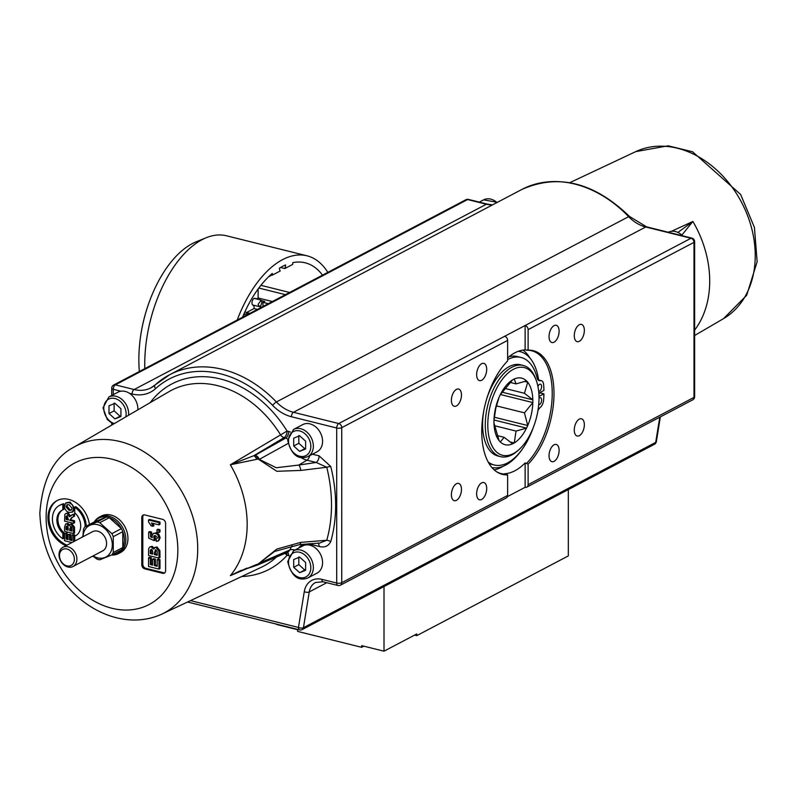 <?xml version="1.0" encoding="UTF-8"?>
<svg xmlns="http://www.w3.org/2000/svg" width="797" height="797" viewBox="0 0 797 797"><rect width="100%" height="100%" fill="white"/><g stroke="black" fill="none" stroke-linecap="round" stroke-linejoin="round"><path stroke-width="1.2" d="M276.758 624.519L297.61 629.71L297.61 631.393L361.659 647.313L361.659 645.63L384.005 651.189L384.005 586.552M384.005 651.189L416.771 633.954L416.771 635.637L568.321 555.908L568.321 489.587M416.771 635.637L414.599 635.089M363.84 646.178L361.659 647.313M272.046 275.095L269.057 276.33M269.496 276.439L269.496 275.911M280.544 267.493L284.818 268.559L292.768 264.375L292.768 262.641A93.996 49.643 104 0 1 305.201 262.811A93.996 49.643 104 0 1 322.526 275.154M242.517 317.246A93.996 49.643 104 0 1 272.285 273.421L272.285 275.154L280.235 270.97A5.42 2.859 -76 0 1 279.458 268.151A93.996 49.643 104 0 1 285.595 264.923A5.42 2.859 -76 0 1 284.818 268.559M272.285 275.154L270.741 274.766M139.883 341.694A172.58 62.415 0 0 0 139.834 342.033A172.58 62.415 0 0 0 139.804 342.321A94.335 49.822 -76 0 1 152.177 294.501A94.335 49.822 -76 0 1 182.015 250.647L182.075 250.627A94.375 49.842 -76 0 1 196.201 241.8L206.254 237.715A101.219 53.459 104 0 0 144.815 368.642M260.898 285.326L289.61 292.469M258.108 304.305L261.177 300.25L261.894 302.292L260.838 305.659L259.194 306.546L258.108 304.305M139.355 371.512A94.375 49.842 -76 0 1 139.495 345.808A94.375 49.842 -76 0 1 139.844 342.351A173.527 173.527 0 0 0 139.495 345.808M243.424 315.104A31.631 16.707 -76 0 1 249.73 313.45M246.572 312.494L254.034 308.569L257.411 309.405M254.034 308.569L254.034 305.311M253.864 305.271A3.616 1.913 -76 0 1 253.157 305.341A3.616 1.913 -76 0 1 252.181 301.366A3.616 1.913 -76 0 1 254.91 298.317A3.616 1.913 -76 0 1 255.478 298.686M256.375 298.915L258.128 297.988L258.128 288.962M261.506 300.628L264.743 301.435L262.97 302.362L262.97 306.476M262.97 302.362L268.28 303.687M261.755 307.124L259.533 306.566M258.128 297.988L272.385 301.535M258.806 288.046L285.436 294.661M327.836 272.355A101.219 53.459 104 0 0 306.945 255.787A101.219 53.459 104 0 0 237.207 320.035M306.945 255.787L226.507 235.792A101.219 53.459 104 0 0 206.254 237.715M293.704 445.991L293.704 438.201L299.662 435.79L305.62 441.169L305.62 448.95L299.662 451.361L293.704 445.991L298.825 443.291L304.783 448.671L305.62 448.312M293.535 429.444L302.75 424.592A15.362 11.806 62.3 0 1 320.354 432.691A15.362 11.806 62.3 0 1 317.057 451.789L307.841 456.631A15.362 11.806 -117.7 0 0 311.139 437.543A15.362 11.806 -117.7 0 0 293.535 429.444L287.707 440.263C291.393 454.758 298.108 460.218 307.841 456.631M304.783 448.671L299.662 451.361M298.825 435.511L298.825 443.291M128.576 415.257A15.362 11.806 -117.7 0 0 122.479 399.915A15.362 11.806 -117.7 0 0 108.83 397.006L118.046 392.154A15.362 11.806 62.3 0 1 120.925 391.207A15.362 11.806 62.3 0 1 129.483 393.329A15.362 11.806 62.3 0 1 137.831 409.847M109.01 413.553L109.01 405.763L114.967 403.352L120.925 408.731L120.925 416.512L114.967 418.923L109.01 413.553L114.12 410.853L120.088 416.233L120.925 415.875M120.088 416.233L114.967 418.923M114.12 403.073L114.12 410.853M537.865 410.953A7.233 3.816 -76 0 1 540.266 407.436A7.233 3.816 104 0 0 543.624 399.935A61.269 32.358 104 0 0 543.923 393.818L540.346 392.931L538.862 393.708M539.001 398.231A3.616 1.913 -76 0 1 540.436 397.663A3.616 1.913 -76 0 1 541.562 400.851A3.616 1.913 -76 0 1 539.569 404.537A3.616 1.913 -76 0 1 538.692 404.677L538.692 404.677M537.935 386.505A3.616 1.913 -76 0 1 540.436 384.174A3.616 1.913 -76 0 1 541.562 387.372A3.616 1.913 -76 0 1 539.569 391.058A3.616 1.913 -76 0 1 538.692 391.197A3.616 1.913 -76 0 1 538.652 391.188M538.822 393.13L543.923 390.45A61.269 32.358 104 0 0 543.624 384.652A7.233 3.816 104 0 0 541.312 380.667A7.233 3.816 104 0 0 540.266 380.677A7.233 3.816 -76 0 1 539.23 380.687A7.233 3.816 -76 0 1 537.128 377.997A55.401 29.26 104 0 0 521.009 357.454A55.401 29.26 104 0 0 507.629 359.577M488.172 461.971A55.401 29.26 104 0 0 494.279 464.99L490.703 464.093A55.401 29.26 -76 0 1 489.109 463.605M508.974 356.737A55.401 29.26 -76 0 1 517.432 356.568L521.009 357.454M494.279 464.99A55.401 29.26 104 0 0 533.342 427.351M543.923 393.818L538.981 396.418M536.341 380.667A45.19 23.87 -76 0 1 519.275 449.349A45.19 23.87 -76 0 1 495.296 450.733A45.19 23.87 -76 0 1 498.474 385.051A45.19 23.87 -76 0 1 536.341 380.667L535.773 379.063A46.993 24.827 104 0 0 523.25 365.444L520.571 364.777A46.993 24.827 104 0 0 486.798 398.59M483.889 410.306A46.993 24.827 104 0 0 497.896 455.994L500.576 456.661A46.993 24.827 104 0 0 518.02 450.494L519.275 449.349M539.439 392.811A59.645 31.501 -76 0 1 539.43 393.419M521.587 450.166A59.645 31.501 -76 0 1 491.938 467.54M518.319 351.278A59.645 31.501 -76 0 1 520.043 351.607A59.645 31.501 -76 0 1 538.633 380M67.954 567.016A10.849 8.329 -117.7 0 0 73.005 566.498A10.849 8.329 -117.7 0 0 75.336 553.018A10.849 8.329 -117.7 0 0 62.913 547.3A10.849 8.329 -117.7 0 0 59.416 557.77A10.849 8.329 -117.7 0 0 67.954 567.016M62.913 547.3L92.601 531.679A10.849 8.329 62.3 0 1 105.025 537.397A10.849 8.329 62.3 0 1 102.703 550.876L73.005 566.498M66.938 565.87A9.036 6.944 62.3 0 1 60.482 551.624A9.036 6.944 62.3 0 1 73.384 554.832A9.036 6.944 62.3 0 1 66.938 565.87M93.119 555.917A17.783 13.669 -117.7 0 0 112.128 547.479A17.783 13.669 -117.7 0 0 97.652 524.695A17.783 13.669 -117.7 0 0 83.018 536.72M94.265 521.965A20.602 15.83 62.3 0 1 99.286 517.133L101.368 516.038A20.602 15.83 62.3 0 1 110.962 515.061A20.602 15.83 62.3 0 1 127.191 532.625A20.602 15.83 62.3 0 1 120.556 552.51L118.474 553.616A20.602 15.83 62.3 0 1 111.6 555.011M99.286 517.133A20.602 15.83 62.3 0 1 108.88 516.167A20.602 15.83 62.3 0 1 125.099 533.731A20.602 15.83 62.3 0 1 118.474 553.616M111.739 554.951A19.975 15.342 -117.7 0 0 121.403 549.88A19.975 15.342 -117.7 0 0 122.788 547.519A19.975 15.342 -117.7 0 0 122.788 531.669A19.975 15.342 -117.7 0 0 121.403 528.62A19.975 15.342 -117.7 0 0 109.279 517.681A19.975 15.342 -117.7 0 0 107.894 517.273A19.975 15.342 -117.7 0 0 106.509 516.994A19.975 15.342 -117.7 0 0 94.385 521.896L106.509 516.994L96.985 522.005A19.975 15.342 62.3 0 1 98.37 522.284A19.975 15.342 62.3 0 1 99.755 522.693L111.879 533.631A19.975 15.342 62.3 0 1 113.264 536.68L113.264 552.53A19.975 15.342 62.3 0 1 111.879 554.891L99.755 559.803A19.975 15.342 62.3 0 1 96.985 559.115L92.801 556.087M99.755 522.693L109.279 517.681L121.403 528.62L111.879 533.631M113.264 536.68L122.788 531.669L122.788 547.519L113.264 552.53M82.858 536.809L83.476 529.278A19.975 15.342 62.3 0 1 84.861 526.907L96.985 522.005M121.403 549.88L111.879 554.891M94.385 521.896L84.861 526.907M65.992 545.686A25.305 19.447 62.3 0 1 48.507 523.4A25.305 19.447 62.3 0 1 57.015 500.606A25.305 19.447 62.3 0 1 68.791 499.41A25.305 19.447 62.3 0 1 89.403 524.516M162.638 573.292L144.755 568.849A3.616 2.78 62.3 0 1 141.776 564.734L141.776 517.552A3.616 2.78 62.3 0 1 143.081 515.091A3.616 2.78 62.3 0 1 144.755 514.922L162.638 519.365A3.616 2.78 62.3 0 1 165.617 523.48L165.617 570.662A3.616 2.78 62.3 0 1 164.321 573.123A3.616 2.78 62.3 0 1 162.638 573.292L163.654 572.754A3.616 2.78 -117.7 0 0 164.79 572.784M678.137 232.266L692.882 221.456L682.073 234.816M671.592 231.24L692.882 221.456A96.766 74.34 -117.7 0 1 694.635 330.117M301.117 457.617A21.918 16.837 -117.7 0 0 306.965 460.168L316.17 462.459L298.795 465.05A5.42 1.773 79.9 0 1 300.788 470.429L326.75 467.251A135.789 104.327 62.3 0 1 326.75 540.276L300.788 542.358L276.818 549.073L257.999 564.127A118.673 36.483 -0.3 0 0 256.704 564.435L230.353 575.643A96.766 74.34 -117.7 0 0 230.353 464.781L256.704 459.341A5.42 3.029 -108.4 0 0 253.835 455.705L230.353 464.781L287.059 431.038A104.686 80.427 -117.7 0 0 150.205 402.624M256.704 459.341A118.673 49.205 -179.7 0 1 257.999 458.933A5.42 2.979 -107.9 0 0 255.17 455.266A125.527 49.563 -1.5 0 0 253.835 455.705L284.121 437.633L285.774 438.051A5.42 2.859 104 0 0 288.713 431.456L287.059 431.038A5.42 2.859 -76 0 1 284.121 437.633A5.42 4.075 -120.8 0 1 280.634 434.973A99.266 76.263 62.3 0 0 169.064 391.616L73.852 447.207C53.758 457.498 42.42 479.445 39.85 513.049C42.59 591.025 111.959 636.903 161.691 614.188A94.395 72.517 -117.7 0 0 184.127 495.784A94.395 72.517 -117.7 0 0 73.852 447.207M300.788 470.429L276.818 471.296L257.999 458.933A5.42 1.763 5.3 0 1 259.284 459.381L288.026 443.501M309.664 455.675A5.42 2.859 104 0 1 306.965 460.168L298.795 465.05L276.25 467.739L259.284 459.381A5.42 3.995 -119.4 0 0 255.17 455.266L285.774 438.051L287.757 439.027M299.423 544.62A5.42 1.913 -96 0 0 299.503 544.62L319.756 543.036L326.75 540.276A5.42 2.7 -164.1 0 1 330.745 541.601A139.674 107.306 -117.7 0 0 330.745 466.474A5.42 1.056 166 0 0 326.75 467.251L316.17 462.459A5.42 2.859 104 0 0 319.109 455.864L312.454 454.21M318.003 543.136A5.42 2.859 -76 0 1 319.109 546.433C324.499 547.868 328.374 546.254 330.745 541.601M292.091 545.776A21.918 16.837 -117.7 0 0 289.978 549.92A5.42 2.819 -160.9 0 1 294.89 550.069M300.788 542.358A5.42 1.913 -96 0 1 299.503 544.62L274.557 551.444L259.284 563.16L289.978 549.92L288.096 552.062L257.431 565.093A5.42 4.164 -113.1 0 0 259.284 563.16A5.42 4.752 169.7 0 1 257.999 564.127A5.42 3.138 77.2 0 1 256.504 565.392A5.42 3.138 77.2 0 1 256.285 565.432M287.478 552.321A5.42 2.859 -76 0 1 288.713 555.728L288.912 555.778M256.704 564.435A5.42 3.198 76.8 0 1 255.199 565.691A5.42 3.198 76.8 0 1 254.99 565.731M246.921 568.122L230.353 575.643L239.668 571.051L256.485 565.382A5.42 5.42 0 0 0 257.431 565.093A5.42 4.164 -113.1 0 1 256.843 565.282M72.796 514.493L69.568 516.745L67.087 513.457L65.613 513.587L64.826 514.513L64.577 521.118L73.513 523.34L73.513 521.298L69.787 520.371L71.571 517.661L73.513 516.675L73.513 514.234L71.043 515.39L73.513 514.234M68.363 520.013L66.091 519.445L66.121 516.366L67.197 515.589L68.363 520.013M66.121 516.366L67.197 515.589L66.121 516.366M67.147 515.828L67.117 518.907L66.091 519.445M67.117 518.907L68.363 519.216M72.597 517.123L69.787 520.371M70.803 519.823L74.539 520.76L73.513 521.298M74.539 520.76L74.539 522.802L73.513 523.34M65.613 513.587L68.114 512.919L70.594 516.207M74.539 513.696L74.539 516.137L73.513 516.675M66.828 523.898L65.633 524.018L64.577 527.275L64.577 531.32L73.513 533.542L73.454 527.614L70.923 524.416L69.568 524.575L68.761 525.791L66.828 523.898L67.855 523.35L69.787 525.253M66.061 529.646L66.091 526.727L67.078 525.94L68.104 527.325L68.124 530.154L66.061 529.646L68.124 529.367M67.157 525.97L66.091 526.727L67.078 525.94M69.618 530.523L70.833 526.498L71.949 527.813L72.009 531.121L69.618 530.523L72.009 530.334M70.156 526.548L70.833 526.498M67.117 526.189L67.087 529.108M70.784 526.488L70.634 529.985M69.658 524.526L71.949 523.878L74.48 527.076L74.539 533.004L73.513 533.542M65.633 524.018L67.855 523.35M73.513 541.721L73.513 535.275L72.009 534.897L72.009 540.545L69.588 539.948L69.588 534.867L68.074 534.488L68.074 539.569L66.091 539.081L66.091 533.621L64.577 533.243L64.577 540.745L71.909 542.568M68.074 534.488L70.614 534.329L70.614 539.41L72.009 539.758M70.614 539.41L69.588 539.948M73.513 535.275L74.539 534.737L72.009 534.897M74.539 534.737L74.539 541.183M66.091 533.621L67.117 533.083L64.577 533.243M67.117 533.083L67.117 538.543L66.091 539.081M67.117 538.543L68.074 538.782M70.614 534.329L69.588 534.867M64.786 508.665L66.809 511.425L69.1 512.451L72.447 511.953L73.663 508.665L72.447 504.81L69.06 502.628L65.653 503.126L64.427 506.394L64.786 508.665M69.04 510.329L65.972 506.753L66.938 504.78L69.02 504.72L72.129 508.287L71.341 510.11L69.04 510.329L71.571 509.901M67.506 504.601L66.988 506.215L70.066 509.791M66.151 502.787L70.086 502.09L74.689 508.127L72.975 511.754L71.949 512.292M57.533 500.347A25.305 19.447 -117.7 0 0 49.603 523.221A25.305 19.447 -117.7 0 0 67.018 545.138M74.749 541.073L74.749 536.152L75.775 535.614A14.456 11.108 -117.7 0 0 76.034 535.514M74.749 536.152A14.456 11.108 -117.7 0 0 75.526 535.793A14.456 11.108 -117.7 0 0 74.749 512.8L74.749 507.211L75.775 506.673A19.885 15.273 62.3 0 1 86.196 526.209M59.536 505.398L60.562 504.86A19.885 15.273 62.3 0 1 63.86 503.714L63.86 509.303L62.833 509.841A14.456 11.108 -117.7 0 0 62.066 510.2A14.456 11.108 -117.7 0 0 62.833 533.193L62.833 538.782A19.885 15.273 62.3 0 1 52.512 521.059A19.885 15.273 62.3 0 1 59.536 505.398A19.885 15.273 62.3 0 1 62.833 504.252L62.833 509.841M62.584 509.95A14.456 11.108 -117.7 0 0 63.86 532.655L63.86 538.244L62.833 538.782M151.44 522.991L158.962 524.864L158.962 522.593L148.491 519.993L148.491 521.826L151.131 525.841L152.944 526.289L151.44 522.991M158.962 522.593L159.988 522.055L149.517 519.455L148.491 519.993M159.988 522.055L159.988 524.326L158.962 524.864M153.034 523.39L153.97 525.751L152.944 526.289M148.531 557.761L148.531 566.508L158.962 569.098L158.962 560.122L157.198 559.683L157.198 566.278L154.379 565.571L154.379 559.653L152.616 559.215L152.616 565.133L150.304 564.565L150.304 558.199L148.531 557.761L149.557 557.223L151.32 557.661L150.304 558.199M152.616 559.215L153.632 558.677L155.405 559.115L155.405 565.033L157.198 565.481M155.405 565.033L154.379 565.571M158.962 560.122L159.988 559.584L158.224 559.145L157.198 559.683M159.988 559.584L159.988 568.56L158.962 569.098M151.32 557.661L151.32 564.027L150.304 564.565M151.32 564.027L152.616 564.346M155.405 559.115L154.379 559.653M151.161 546.852L149.766 546.991L148.64 548.725L148.531 555.509L158.962 558.099L158.892 551.185L155.933 547.459L154.359 547.639L153.413 549.063L151.161 546.852L152.187 546.304L154.439 548.525M154.409 554.582L154.409 552.65L155.833 549.89L157.139 551.414L157.198 555.28L154.409 554.582L155.435 554.045L157.198 554.483M155.046 549.94L155.833 549.89M150.264 553.556L150.304 550.159L151.45 549.243L152.645 550.847L152.675 554.154L150.264 553.556L152.675 553.367M150.304 550.159L151.45 549.243L150.304 550.159M151.32 549.621L151.291 553.018M155.654 549.85L155.435 554.045M154.469 547.589L156.959 546.921L159.918 550.647L159.988 557.561L158.962 558.099M149.766 546.991L152.187 546.304M157.537 537.826L156.082 539.121L156.282 541.432L158.364 540.715L159.141 538.244L157.756 534.707L155.455 533.283L153.353 533.432L151.978 536.032L152.307 537.656L150.543 536.859L150.543 532.585L148.67 532.117L148.67 538.114L154.09 540.615L154.05 535.753L155.485 535.624L157.537 537.826M148.67 532.117L149.697 531.579L151.56 532.047L152.008 536.52M151.56 536.321L150.543 536.859M153.353 533.432L156.481 532.745L158.782 534.169L160.157 537.706L158.782 540.645L157.756 541.183M154.787 535.534L155.355 538.304L154.329 538.842M155.355 538.304L155.116 540.077L154.09 540.615M151.56 532.047L150.543 532.585M156.959 529.726L156.959 531.988L158.962 532.486L158.962 530.224L156.959 529.726L157.985 529.188L159.988 529.686L158.962 530.224M159.988 529.686L159.988 531.948L158.962 532.486M143.629 514.892A3.616 2.78 -117.7 0 0 142.802 517.014L142.802 564.196A3.616 2.78 -117.7 0 0 145.781 568.311L163.654 572.754M74.749 507.211A19.885 15.273 62.3 0 1 85.179 526.747M82.878 535.973A19.885 15.273 62.3 0 1 81.991 537.268M63.86 503.714L62.833 504.252M63.86 532.655L62.833 533.193M456.432 389.384A8.887 4.692 -76 0 1 458.574 389.046A8.887 4.692 -76 0 1 460.985 398.799A8.887 4.692 -76 0 1 454.29 406.291A8.887 4.692 -76 0 1 451.52 398.45A8.887 4.692 -76 0 1 456.432 389.384M579.309 324.738A8.887 4.692 -76 0 1 581.451 324.399A8.887 4.692 -76 0 1 583.862 334.162A8.887 4.692 -76 0 1 577.167 341.654A8.887 4.692 -76 0 1 574.398 333.804A8.887 4.692 -76 0 1 579.309 324.738M456.432 500.327A8.887 4.692 -76 0 1 454.29 500.665A8.887 4.692 -76 0 1 451.879 490.912A8.887 4.692 -76 0 1 458.574 483.42A8.887 4.692 -76 0 1 461.343 491.261A8.887 4.692 -76 0 1 456.432 500.327M579.309 435.69A8.887 4.692 -76 0 1 577.167 436.029A8.887 4.692 -76 0 1 574.757 426.265A8.887 4.692 -76 0 1 581.451 418.774A8.887 4.692 -76 0 1 584.221 426.624A8.887 4.692 -76 0 1 579.309 435.69M272.634 405.374A3.616 0.817 -43.9 0 1 276.39 401.957A113.871 87.491 -117.7 0 0 169.562 374.779A113.871 87.491 -117.7 0 0 155.455 384.682A3.616 2.271 47.7 0 0 155.156 384.891A3.616 2.271 47.7 0 0 155.535 388.647A110.265 84.711 62.3 0 1 272.634 405.374A39.77 30.555 -117.7 0 0 291.423 416.741L336.713 427.999L336.713 583.045A3.616 1.913 -76 0 0 337.888 585.476A3.616 3.616 0 0 0 340.449 585.167L506.334 497.896A3.616 2.78 -117.7 0 0 507.629 495.445L507.629 474.912L504.65 473.707A63.262 33.414 104 0 0 525.133 462.927L525.133 487.296L507.43 496.611M507.629 474.912A63.75 33.673 104 0 1 497.258 472.183A63.75 33.673 104 0 1 482.215 421.822A63.75 33.673 104 0 1 507.629 360.931L507.629 340.399A3.616 2.78 -117.7 0 0 504.65 336.294L525.133 325.515L525.133 349.883A63.262 33.414 104 0 0 507.629 357.853M525.133 462.927L528.112 464.143L528.112 484.666A3.616 2.78 62.3 0 1 526.817 487.126A3.616 2.78 62.3 0 1 525.133 487.296M526.817 487.126L692.703 399.865A3.616 3.616 0 0 0 694.635 396.657A3.616 1.305 180 0 1 693.998 397.404L693.998 242.368A3.616 1.305 0 0 0 694.635 241.621A3.616 3.616 0 0 0 691.886 238.114A3.616 1.913 104 0 0 691.019 238.253L525.133 325.515A3.616 2.78 62.3 0 1 528.112 329.629L528.112 350.152L525.133 349.883M528.112 464.143A63.75 33.673 104 0 0 553.985 393.539A63.75 33.673 104 0 0 528.112 350.152M559.105 331.263A8.887 4.692 -76 0 1 551.932 342.531A8.887 4.692 -76 0 1 549.522 332.777A8.887 4.692 -76 0 1 556.216 325.286A8.887 4.692 -76 0 1 559.105 331.263M554.074 461.353A8.887 4.692 -76 0 1 551.932 461.692A8.887 4.692 -76 0 1 549.522 451.939A8.887 4.692 -76 0 1 556.216 444.447A8.887 4.692 -76 0 1 558.986 452.298A8.887 4.692 -76 0 1 554.074 461.353M476.636 493.811A8.887 4.692 -76 0 1 483.809 482.534A8.887 4.692 -76 0 1 486.22 492.297A8.887 4.692 -76 0 1 479.525 499.789A8.887 4.692 -76 0 1 476.636 493.811M481.667 363.711A8.887 4.692 -76 0 1 483.809 363.372A8.887 4.692 -76 0 1 486.22 373.135A8.887 4.692 -76 0 1 479.525 380.627A8.887 4.692 -76 0 1 476.755 372.777A8.887 4.692 -76 0 1 481.667 363.711M526.618 350.252A63.262 33.414 -76 0 1 531.639 350.77A63.262 33.414 -76 0 1 552.122 397.793A63.262 33.414 -76 0 1 526.618 463.306M506.145 474.076A63.262 33.414 -76 0 1 501.114 473.557A63.262 33.414 -76 0 1 496.591 471.754M529.945 358.052A63.262 33.414 104 0 0 522.962 350.082M494.24 469.911A63.262 33.414 104 0 0 503.027 466.325M523.25 365.444A46.993 24.827 104 0 0 490.125 397.314A46.993 24.827 104 0 0 493.084 451.939A46.993 24.827 104 0 0 500.576 456.661M527.734 382.281A34.311 18.122 -76 0 1 532.824 399.805L532.834 399.825A34.341 18.142 -76 0 1 532.834 402.575L532.824 402.615A34.311 18.122 -76 0 1 527.734 425.488L527.734 425.528A34.341 18.142 -76 0 1 526.558 428.099L526.528 428.109A34.311 18.122 -76 0 1 514.254 442.933L514.234 442.973A34.341 18.142 -76 0 1 512.561 443.849L512.551 443.829A34.311 18.122 -76 0 1 500.277 441.927L500.247 441.937A34.341 18.142 -76 0 1 499.061 440.611L499.061 440.572A34.311 18.122 -76 0 1 493.981 423.048L493.961 423.028A34.341 18.142 -76 0 1 493.961 420.268L493.981 420.228A34.311 18.122 -76 0 1 499.061 397.364L499.061 397.314A34.341 18.142 -76 0 1 500.247 394.754L500.277 394.734A34.311 18.122 -76 0 1 512.551 379.91L512.561 379.87A34.341 18.142 -76 0 1 514.234 378.993L514.254 379.013A34.311 18.122 -76 0 1 526.528 380.926L526.558 380.906A34.341 18.142 -76 0 1 527.734 382.231L524.446 393.29L505.328 388.537M526.528 380.926L516.048 383.885L514.254 379.013M512.551 379.91L500.277 394.734M499.061 397.364L495.774 408.373L493.981 420.228M493.981 423.048L499.061 440.572M500.277 441.927L504.172 437.324L512.551 443.829M514.254 442.933L516.048 431.077L526.528 428.109M527.734 425.488L524.446 412.836L532.824 402.615M532.824 399.805L524.446 393.29M532.834 399.825L502.16 392.194M516.048 431.077L494.788 425.787M514.234 442.973L509.95 441.907M527.734 382.231L524.506 381.434M497.607 435.69L504.172 437.324M526.558 428.099L494.001 419.999M527.734 425.528L494.279 417.21M496.352 405.852L524.446 412.836M510.279 382.45L516.048 383.885M532.834 402.575L500.416 394.515M302.75 545.925A15.362 11.806 62.3 0 1 320.354 554.035A15.362 11.806 62.3 0 1 317.057 573.123L307.841 577.974A15.362 11.806 -117.7 0 0 311.139 558.876A15.362 11.806 -117.7 0 0 293.535 550.777L302.75 545.925M298.825 556.844L298.825 564.625L304.783 570.004L305.62 569.646M299.662 557.133L305.62 562.503L305.62 570.283L299.662 572.694L293.704 567.325L293.704 559.534L299.662 557.133M298.825 564.625L293.704 567.325M304.783 570.004L299.662 572.694M288.494 440.801A13.559 10.411 62.3 0 1 305.251 434.016A13.559 10.411 62.3 0 1 305.251 455.914A13.559 10.411 62.3 0 1 288.494 440.801M114.3 423.596A13.559 10.411 62.3 0 1 103.789 408.363A13.559 10.411 62.3 0 1 116.312 398.928A13.559 10.411 62.3 0 1 125.806 416.871M113.284 394.664L113.284 389.305L120.925 391.207M683.278 235.972L668.354 232.266A15.362 11.806 62.3 0 1 682.581 235.802M497.338 202.348L483.61 199.848A15.362 11.806 62.3 0 1 496.999 202.528M540.266 380.677L538.314 380.189M46.116 517.363A79.939 61.409 62.3 0 1 144.924 477.383A79.939 61.409 62.3 0 1 144.924 606.467A79.939 61.409 62.3 0 1 46.116 517.363M694.635 335.507L723.566 318.611A94.395 72.517 -117.7 0 0 741.648 202.508A94.395 72.517 -117.7 0 0 635.727 151.629L569.775 182.682M291.423 416.741A3.616 1.913 -76 0 1 293.475 412.298A36.154 27.775 62.3 0 1 276.39 401.957L628.644 216.654A113.871 87.491 -117.7 0 0 521.816 189.477C558.229 173.338 594.134 182.334 629.54 216.485A3.616 0.817 136.1 0 0 628.644 216.654A36.154 27.775 62.3 0 0 645.719 226.996A3.616 1.913 104 0 1 646.596 226.856L629.54 216.485M492.247 205.028A36.154 27.775 62.3 0 1 486.399 204.231A3.616 1.913 -76 0 1 487.266 204.092L492.576 204.859M154.937 385.14A36.154 27.775 62.3 0 1 150.972 387.83A36.154 27.775 62.3 0 1 134.145 389.534L115.336 384.861L467.59 199.559A3.616 1.913 -76 0 1 468.457 199.419A3.616 3.616 0 0 0 465.906 199.728A3.616 2.78 -117.7 0 1 467.59 199.559L486.399 204.231L134.145 389.534A3.616 1.913 104 0 0 132.093 393.987A39.77 30.555 -117.7 0 0 155.535 388.647M528.112 329.629L693.998 242.368A3.616 2.78 -117.7 0 0 691.019 238.253L645.719 226.996L293.475 412.298L338.765 423.556L504.65 336.294M340.449 585.167A3.616 2.78 -117.7 0 0 341.744 582.707A3.616 1.305 0 0 1 336.713 583.045L321.868 579.349A21.688 16.667 -117.7 0 0 304.265 591.683L298.467 627.458A3.616 1.913 -76 0 0 299.642 629.889A3.616 3.616 0 0 0 302.202 629.58L654.447 444.278A3.616 3.616 0 0 0 656.339 441.658A3.616 1.624 -170.8 0 1 655.702 442.395L659.786 417.17M692.703 399.865A3.616 2.78 -117.7 0 0 693.998 397.404L528.112 484.666M654.447 444.278A3.616 2.78 -117.7 0 0 655.702 442.395L303.448 627.697L309.246 591.922A18.072 13.888 62.3 0 1 315.502 582.497L323.044 581.78A3.616 1.913 104 0 1 321.868 579.349M241.69 576.52A104.686 80.427 -117.7 0 0 287.059 555.32A5.42 3.337 41.7 0 0 284.838 553.447M276.589 556.944A99.266 76.263 62.3 0 1 261.446 567.215L161.691 614.188M290.387 432.044L288.713 431.456M330.745 466.474L319.109 455.864M309.894 543.674A5.42 2.859 -76 0 1 309.903 544.142L319.109 546.433M298.666 548.077A16.498 12.672 62.3 0 1 304.165 544.152M308.001 543.823A16.498 12.672 62.3 0 1 309.903 544.142M286.512 552.729A5.42 2.859 -76 0 1 287.059 555.32L288.713 555.728M67.117 517.313L66.091 517.851M70.803 519.415L69.787 519.953M68.114 512.919L67.087 513.457M67.087 527.933L66.061 528.471M70.634 528.331L69.618 528.869M74.539 529.557L73.513 530.095M71.949 523.878L70.923 524.416M74.48 527.076L73.454 527.614M66.988 506.215L65.972 506.753M74.689 508.127L73.663 508.665M70.086 502.09L69.06 502.628M151.291 551.654L150.264 552.191M155.435 552.112L154.409 552.65M159.988 553.546L158.962 554.084M156.959 546.921L155.933 547.459M159.918 550.647L158.892 551.185M156.481 532.745L155.455 533.283M158.782 534.169L157.756 534.707M160.157 537.706L159.141 538.244M154.588 536.371L153.562 536.909M144.755 568.849L145.781 568.311M141.776 517.552L142.802 517.014M141.776 564.734L142.802 564.196M302.202 629.58A3.616 2.78 -117.7 0 0 303.448 627.697A3.616 1.624 9.2 0 1 298.467 627.458L190.503 600.619M111.719 388.229A3.616 3.616 0 0 1 113.652 385.031A3.616 2.78 -117.7 0 1 115.336 384.861A3.616 1.913 104 0 0 113.284 389.305A3.616 1.305 180 0 1 111.719 388.229L111.719 395.481M129.483 393.329L132.093 393.987M336.713 427.999A3.616 1.913 -76 0 1 338.765 423.556A3.616 2.78 -117.7 0 1 341.744 427.67A3.616 1.305 180 0 1 336.713 427.999M507.629 495.445L341.744 582.707L341.744 427.67L507.629 340.399M304.265 591.683A3.616 1.624 9.2 0 0 309.246 591.922L326.77 582.707M288.494 562.134A13.559 10.411 62.3 0 1 305.251 555.36A13.559 10.411 62.3 0 1 305.251 577.247A13.559 10.411 62.3 0 1 288.494 562.134M260.768 300.051L254.253 298.367M259.164 306.536L252.579 304.972M152.177 294.501A173.527 173.527 0 0 0 139.834 342.033M249.949 313.331L244.789 312.045M108.83 397.006L103.012 407.825L107.266 419.481L113.264 424.193M483.61 199.848L479.306 202.119M541.312 380.667L537.985 379.84M487.266 204.092L468.457 199.419M691.886 238.114L646.596 226.856M694.635 396.657L694.635 241.621M656.339 441.658L660.354 416.881M723.566 318.611L746.659 295.298L757.15 261.715L754.41 227.394L740.642 194.478L692.583 151.779L668.195 145.811L635.727 151.629M241.102 570.413L239.568 571.11M299.642 629.889L187.534 602.014M111.719 425.1L111.719 423.386M150.972 387.83L169.562 374.779L521.816 189.477M337.888 585.476L323.044 581.78M275.354 551.106L274.557 551.454M113.652 385.031L465.906 199.728M520.043 351.607L518.478 351.218M293.535 550.777L287.707 561.596C291.393 576.101 298.108 581.561 307.841 577.974"/></g></svg>
